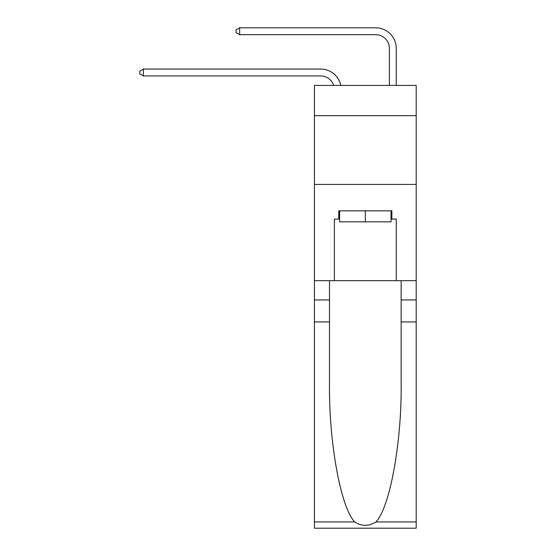 <?xml version="1.0" encoding="UTF-8"?>
<svg xmlns="http://www.w3.org/2000/svg" width="556" height="556" viewBox="0 0 556 556"><rect width="100%" height="100%" fill="white"/><g stroke="black" fill="none" stroke-linecap="round" stroke-linejoin="round"><path stroke-width="0.83" d="M416.201 115.669L416.201 85.415L314.439 85.415L314.439 115.669L416.201 115.669L416.201 280.683L396.261 280.683L396.261 219.078L391.862 219.078L391.862 210.828L338.778 210.828L338.778 219.078L339.605 219.078M314.439 321.938L329.5 321.938L329.5 383.258C328.763 441.867 340.654 507.35 354.679 521.924C361.768 526.449 368.857 526.449 375.96 521.924L416.201 521.924L416.201 528.2L314.439 528.2L314.439 115.669M320.631 75.929A13.754 13.754 -33.8 0 1 333.704 85.415A13.754 13.754 -30.9 0 0 320.631 75.929L143.379 75.929L139.799 73.865L139.799 71.112L143.379 69.055L320.631 69.055A20.628 20.628 146.2 0 1 340.807 85.415M389.381 85.415L389.381 48.428A13.754 13.754 13.8 0 0 375.634 34.674L239.636 34.674L236.057 32.609L236.057 29.864L239.636 27.8L375.634 27.8A20.628 20.628 37.4 0 1 396.261 48.428L396.261 85.415M391.035 210.828L391.035 221.83L339.605 221.83L339.605 210.828M365.32 210.828L365.32 221.83M375.96 521.924C389.978 507.35 401.87 441.867 401.14 383.258L401.14 280.683M401.14 321.938L416.201 321.938L416.201 280.683M329.5 280.683L329.5 321.938M416.201 521.924L416.201 321.938M314.439 280.683L334.378 280.683L334.378 219.078L338.778 219.078M314.439 184.425L416.201 184.425M334.378 280.683L396.261 280.683M391.035 219.078L391.862 219.078M389.381 48.428A13.754 13.754 -142.6 0 0 375.634 34.674A13.754 13.754 -142.6 0 1 389.381 48.428A13.754 13.754 -142.6 0 0 375.634 34.674A13.754 13.754 -142.6 0 1 389.381 48.428A13.754 13.754 -142.6 0 0 375.634 34.674A13.754 13.754 -142.6 0 1 389.381 48.428A13.754 13.754 -142.6 0 0 375.634 34.674A13.754 13.754 -142.6 0 1 389.381 48.428A13.754 13.754 -142.6 0 0 375.634 34.674A13.754 13.754 -142.6 0 1 389.381 48.428A13.754 13.754 -142.6 0 0 375.634 34.674A13.754 13.754 -142.6 0 1 389.381 48.428A13.754 13.754 -142.6 0 0 375.634 34.674A13.754 13.754 -142.6 0 1 389.381 48.428A13.754 13.754 -142.6 0 0 375.634 34.674A13.754 13.754 -142.6 0 1 389.381 48.428A13.754 13.754 -142.6 0 0 375.634 34.674A13.754 13.754 -142.6 0 1 389.381 48.428A13.754 13.754 -142.6 0 0 375.634 34.674A13.754 13.754 -142.6 0 1 389.381 48.428A13.754 13.754 -142.6 0 0 375.634 34.674A13.754 13.754 -142.6 0 1 389.381 48.428A13.754 13.754 -142.6 0 0 375.634 34.674A13.754 13.754 -142.6 0 1 389.381 48.428A13.754 13.754 -142.6 0 0 375.634 34.674A13.754 13.754 -142.6 0 1 389.381 48.428A13.754 13.754 -142.6 0 0 375.634 34.674A13.754 13.754 -142.6 0 1 389.381 48.428A13.754 13.754 -142.6 0 0 375.634 34.674A13.754 13.754 -142.6 0 1 389.381 48.428A13.754 13.754 -142.6 0 0 375.634 34.674A13.754 13.754 -142.6 0 1 389.381 48.428A13.754 13.754 -142.6 0 0 375.634 34.674A13.754 13.754 -142.6 0 1 389.381 48.428A13.754 13.754 -142.6 0 0 375.634 34.674A13.754 13.754 -142.6 0 1 389.381 48.428A13.754 13.754 -142.6 0 0 375.634 34.674A13.754 13.754 -142.6 0 1 389.381 48.428A13.754 13.754 -142.6 0 0 375.634 34.674A13.754 13.754 -142.6 0 1 389.381 48.428M143.379 69.055L143.379 75.929M239.636 27.8L239.636 34.674M401.14 299.934L416.201 299.934M329.5 299.934L314.439 299.934M314.439 521.924L354.679 521.924"/></g></svg>
